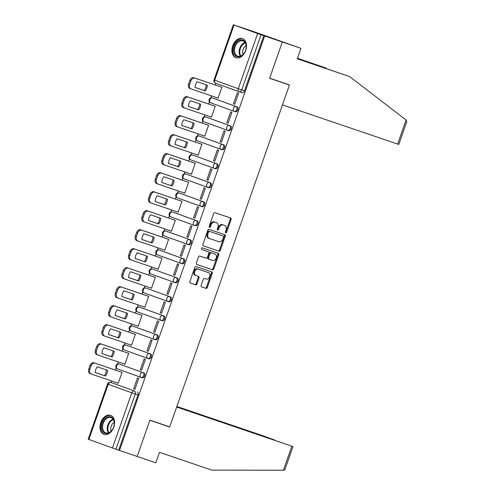 <?xml version="1.0" encoding="UTF-8"?>
<svg xmlns="http://www.w3.org/2000/svg" width="495" height="495" viewBox="0 0 495 495"><rect width="100%" height="100%" fill="white"/><g stroke="black" fill="none" stroke-linecap="round" stroke-linejoin="round"><path stroke-width="0.74" d="M225.757 232.854A0.885 0.644 109.9 0 0 226.661 232.223L231.109 219.52A1.268 0.922 109.9 0 0 230.67 218.029L214.966 212.689A1.268 0.922 109.9 0 0 213.673 213.586L209.224 226.295A0.885 0.644 109.9 0 0 210.443 226.71L211.019 225.064A4.053 2.945 109.9 0 1 215.152 222.187L216.457 222.632A4.053 2.945 109.9 0 1 216.494 222.645A4.053 2.945 109.9 0 1 217.905 227.409L217.33 229.049A0.885 0.644 109.9 0 0 218.555 229.47L219.13 227.824A4.053 2.945 109.9 0 1 223.257 224.947L224.563 225.386A4.053 2.945 109.9 0 1 224.606 225.404A4.053 2.945 109.9 0 1 226.017 230.163L225.435 231.809A0.885 0.644 109.9 0 0 225.757 232.854M225.411 232.471A0.885 0.644 109.9 0 0 225.825 231.92L230.274 219.217A1.268 0.922 109.9 0 0 229.958 217.788M209.199 226.958A0.885 0.644 109.9 0 0 209.608 226.407L210.189 224.761L211.019 225.064M217.305 229.711A0.885 0.644 109.9 0 0 217.72 229.166L218.295 227.521L219.13 227.824M141.205 377.475L142.139 377.79A2.58 1.776 -71.2 0 0 142.158 377.796A2.58 1.776 -71.2 0 0 144.664 375.94A2.58 1.776 -71.2 0 0 143.847 372.914L120.242 364.382A2.58 1.776 -71.2 0 0 120.217 364.37A2.58 1.776 -71.2 0 0 120.192 364.363M125.489 344.966A2.58 1.776 108.8 0 1 125.897 345.034A2.58 1.776 108.8 0 1 125.916 345.04L149.521 353.579A2.58 1.776 108.8 0 1 150.344 356.604A2.58 1.776 108.8 0 1 147.838 358.46L148.791 358.782A2.58 1.776 -71.2 0 0 148.816 358.788A2.58 1.776 -71.2 0 0 151.322 356.932A2.58 1.776 -71.2 0 0 150.499 353.913L126.893 345.374A2.58 1.776 -71.2 0 0 126.875 345.368A2.58 1.776 -71.2 0 0 126.85 345.355M132.146 325.964A2.58 1.776 108.8 0 1 132.549 326.026A2.58 1.776 108.8 0 1 132.573 326.038L156.179 334.571A2.58 1.776 108.8 0 1 157.002 337.596A2.58 1.776 108.8 0 1 154.496 339.452L155.449 339.78A2.58 1.776 -71.2 0 0 155.473 339.787A2.58 1.776 -71.2 0 0 157.979 337.93A2.58 1.776 -71.2 0 0 157.156 334.905L133.551 326.366A2.58 1.776 -71.2 0 0 133.526 326.36A2.58 1.776 -71.2 0 0 133.508 326.354M161.172 320.457L162.106 320.772A2.58 1.776 -71.2 0 0 162.125 320.779A2.58 1.776 -71.2 0 0 164.631 318.922A2.58 1.776 -71.2 0 0 163.814 315.897L140.209 307.364A2.58 1.776 -71.2 0 0 140.184 307.352A2.58 1.776 -71.2 0 0 140.159 307.346M146.86 288.356A2.58 1.776 -71.2 0 0 146.842 288.35A2.58 1.776 -71.2 0 0 146.817 288.344L145.864 288.016A2.58 1.776 108.8 0 1 145.883 288.022L169.488 296.561A2.58 1.776 108.8 0 1 170.311 299.586A2.58 1.776 108.8 0 1 167.805 301.443A2.58 1.776 108.8 0 1 167.786 301.436A2.58 1.875 -70.1 0 1 167.762 301.424A2.58 1.875 -70.1 0 1 166.858 298.392A2.58 1.875 -70.1 0 1 169.488 296.561L145.883 288.022A2.58 1.875 109.9 0 0 143.253 289.86A2.58 1.875 -70.1 0 0 144.156 292.892A2.58 1.875 -70.1 0 1 144.156 292.892L167.737 301.418M153.518 269.348A2.58 1.776 -71.2 0 0 153.493 269.342A2.58 1.776 -71.2 0 0 153.475 269.336L152.516 269.008A2.58 1.776 108.8 0 1 152.54 269.02L176.146 277.553A2.58 1.776 108.8 0 1 176.969 280.578A2.58 1.776 108.8 0 1 174.463 282.435A2.58 1.776 108.8 0 1 174.438 282.428A2.58 1.875 -70.1 0 1 174.413 282.416A2.58 1.875 -70.1 0 1 173.516 279.384A2.58 1.875 -70.1 0 1 176.146 277.553L152.54 269.02A2.58 1.875 109.9 0 0 149.911 270.852A2.58 1.875 -70.1 0 0 150.808 273.884A2.58 1.875 -70.1 0 1 150.808 273.884L174.388 282.41M181.139 263.439L182.073 263.755A2.58 1.776 -71.2 0 0 182.092 263.761A2.58 1.776 -71.2 0 0 184.598 261.904A2.58 1.776 -71.2 0 0 183.781 258.879L160.176 250.346A2.58 1.776 -71.2 0 0 160.151 250.334A2.58 1.776 -71.2 0 0 160.126 250.328M187.797 244.431L188.725 244.747A2.58 1.776 -71.2 0 0 188.75 244.759A2.58 1.776 -71.2 0 0 191.256 242.897A2.58 1.776 -71.2 0 0 190.433 239.877L166.827 231.338A2.58 1.776 -71.2 0 0 166.809 231.332A2.58 1.776 -71.2 0 0 166.784 231.326M172.081 211.928A2.58 1.776 108.8 0 1 172.483 211.996A2.58 1.776 108.8 0 1 172.508 212.002L196.113 220.535A2.58 1.776 108.8 0 1 196.936 223.561A2.58 1.776 108.8 0 1 194.43 225.417L195.383 225.745A2.58 1.776 -71.2 0 0 195.407 225.751A2.58 1.776 -71.2 0 0 197.913 223.895A2.58 1.776 -71.2 0 0 197.09 220.869L173.485 212.33A2.58 1.776 -71.2 0 0 173.46 212.324A2.58 1.776 -71.2 0 0 173.442 212.318M178.732 192.92A2.58 1.776 108.8 0 1 179.141 192.988A2.58 1.776 108.8 0 1 179.165 192.994L202.771 201.533A2.58 1.776 108.8 0 1 203.587 204.553A2.58 1.776 108.8 0 1 201.088 206.415L202.04 206.737A2.58 1.776 -71.2 0 0 202.059 206.743A2.58 1.776 -71.2 0 0 204.565 204.887A2.58 1.776 -71.2 0 0 203.748 201.861L180.143 193.328A2.58 1.776 -71.2 0 0 180.118 193.322A2.58 1.776 -71.2 0 0 180.093 193.31M207.764 187.413L208.692 187.729A2.58 1.776 -71.2 0 0 208.717 187.741A2.58 1.776 -71.2 0 0 211.223 185.879A2.58 1.776 -71.2 0 0 210.4 182.859L186.794 174.32A2.58 1.776 -71.2 0 0 186.776 174.314A2.58 1.776 -71.2 0 0 186.751 174.308M193.452 155.319A2.58 1.776 -71.2 0 0 193.427 155.306A2.58 1.776 -71.2 0 0 193.409 155.3L192.456 154.978A2.58 1.776 108.8 0 1 192.475 154.984L216.08 163.517A2.58 1.776 108.8 0 1 216.903 166.543A2.58 1.776 108.8 0 1 214.397 168.399A2.58 1.776 108.8 0 1 214.372 168.393A2.58 1.875 -70.1 0 1 214.347 168.387A2.58 1.875 -70.1 0 1 213.45 165.355A2.58 1.875 -70.1 0 1 216.08 163.517L192.475 154.984A2.58 1.875 109.9 0 0 189.845 156.816A2.58 1.875 -70.1 0 0 190.742 159.848A2.58 1.875 -70.1 0 0 190.767 159.854L214.323 168.374M221.073 149.403L222.008 149.719A2.58 1.776 -71.2 0 0 222.026 149.725A2.58 1.776 -71.2 0 0 224.532 147.869A2.58 1.776 -71.2 0 0 223.715 144.849L200.11 136.311A2.58 1.776 -71.2 0 0 200.085 136.304A2.58 1.776 -71.2 0 0 200.06 136.292M227.731 130.395L228.665 130.711A2.58 1.776 -71.2 0 0 228.684 130.723A2.58 1.776 -71.2 0 0 231.19 128.867A2.58 1.776 -71.2 0 0 230.367 125.841L206.762 117.303A2.58 1.776 -71.2 0 0 206.743 117.296A2.58 1.776 -71.2 0 0 206.718 117.29M234.383 111.394L235.317 111.709A2.58 1.776 -71.2 0 0 235.342 111.715A2.58 1.776 -71.2 0 0 237.847 109.859A2.58 1.776 -71.2 0 0 237.025 106.833L213.419 98.301A2.58 1.776 -71.2 0 0 213.394 98.288A2.58 1.776 -71.2 0 0 213.376 98.282M245.718 50.502A10.067 6.918 -71.2 0 0 242.451 38.616A10.067 6.918 -71.2 0 0 232.706 45.8A10.067 6.918 -71.2 0 0 235.967 57.686A10.067 6.918 -71.2 0 0 245.718 50.502M113.794 427.21A10.067 6.918 -71.2 0 0 110.533 415.324A10.067 6.918 -71.2 0 0 100.782 422.501A10.067 6.918 -71.2 0 0 104.049 434.387A10.067 6.918 -71.2 0 0 113.794 427.21M201.156 285.411A1.268 0.922 109.9 0 0 201.595 286.902A1.268 0.922 109.9 0 0 201.607 286.902L206.013 288.399A1.268 0.922 109.9 0 0 207.3 287.502L212.244 273.389A1.268 0.922 109.9 0 0 211.804 271.904L196.1 266.564A1.268 0.922 109.9 0 0 194.807 267.461L189.863 281.575A1.268 0.922 109.9 0 0 190.309 283.06A1.268 0.922 109.9 0 0 190.321 283.066L195.636 284.873A1.268 0.922 109.9 0 0 196.93 283.975L199.04 277.936A1.268 0.922 109.9 0 0 198.6 276.445L195.952 275.548A3.391 2.463 109.9 0 1 195.921 275.536A3.391 2.463 109.9 0 1 194.745 271.532A3.391 2.463 109.9 0 1 198.192 269.15L208.525 272.658A3.391 2.463 109.9 0 1 208.556 272.671A3.391 2.463 109.9 0 1 209.725 276.674A3.391 2.463 109.9 0 1 206.279 279.056L204.559 278.475A1.268 0.922 109.9 0 0 203.272 279.372L201.156 285.411M297.346 58.713L349.705 76.626L297.309 58.812L300.979 48.331L253.718 31.643L282.329 41.988L269.614 78.297L289.42 85.029L169.705 426.888L149.898 420.156L137.183 456.464L119.512 450.45L264.658 35.98L261.069 34.743L241.739 89.935A2.58 1.776 108.8 0 1 239.24 91.773A2.58 1.776 108.8 0 1 239.221 91.767A2.58 1.875 109.9 0 0 239.221 91.767A2.58 2.58 0 0 0 239.24 91.773L241.993 92.707A2.58 1.776 108.8 0 1 241.975 92.701L239.264 91.779M234.017 24.997L214.694 80.19L238.299 88.723L257.623 33.536L233.362 24.75L253.718 31.643L282.329 41.988L264.658 35.98M219.031 251.213A1.268 0.922 109.9 0 0 220.325 250.309L225.268 236.202A1.268 0.922 109.9 0 0 224.823 234.71A1.268 0.922 109.9 0 0 224.81 234.704L209.125 229.371A1.268 0.922 109.9 0 0 207.832 230.274L202.888 244.381A1.268 0.922 109.9 0 0 203.334 245.873A1.268 0.922 109.9 0 0 203.346 245.873L218.202 250.909A1.268 0.922 109.9 0 0 219.489 250.012L224.433 235.898A1.268 0.922 109.9 0 0 224.117 234.469M196.694 264.404L211.687 269.503A1.268 0.922 109.9 0 0 212.98 268.606L217.918 254.492L218.753 254.795L213.815 268.909A1.268 0.922 109.9 0 1 212.522 269.806L196.831 264.472A1.268 0.922 109.9 0 1 196.818 264.466A1.268 0.922 109.9 0 1 196.379 262.975L198.495 256.936A1.268 0.922 109.9 0 1 199.782 256.039L206.149 258.204A1.268 0.922 109.9 0 0 207.436 257.301L208.84 253.298A1.268 0.922 109.9 0 0 208.401 251.813A1.268 0.922 109.9 0 0 208.389 251.806L201.762 249.554A0.885 0.644 109.9 0 1 201.756 249.548L201.762 249.554M218.753 254.795A1.268 0.922 109.9 0 0 218.314 253.31A1.268 0.922 109.9 0 0 218.301 253.304L202.35 247.877A0.885 0.644 109.9 0 0 201.756 249.548M113.541 383.371A2.58 1.776 108.8 0 1 113.559 383.378L134.436 390.988A2.58 1.776 108.8 0 1 135.253 394.026L115.923 449.213L112.476 448.006L88.215 439.22L107.539 384.033L108.201 384.281L88.871 439.473M215.845 83.315L215.251 85.01M211.452 95.875L210.715 97.973M209.391 101.753L208.599 104.018M204.794 114.877L204.058 116.981M202.733 120.761L201.941 123.02M198.136 133.885L197.4 135.983M196.076 139.769L195.284 142.028M191.485 152.893L190.748 154.991M189.424 158.771L188.632 161.036M184.827 171.895L184.09 173.999M182.766 177.779L181.974 180.038M178.169 190.903L177.433 193.001M176.109 196.781L175.317 199.046M171.518 209.911L170.781 212.008M169.457 215.789L168.665 218.054M164.86 228.913L164.123 231.017M162.799 234.797L162.007 237.056M158.202 247.921L157.466 250.018M156.142 253.799L155.35 256.063M151.544 266.929L150.814 269.026M149.49 272.807L148.698 275.065M144.893 285.931L144.156 288.034M142.832 291.815L142.04 294.073M138.235 304.939L137.499 307.036M136.175 310.817L135.383 313.081M131.577 323.947L130.847 326.044M129.523 329.825L128.731 332.083M124.926 342.948L124.189 345.046M122.865 348.833L122.073 351.091M118.268 361.956L117.532 364.054M116.207 367.835L115.415 370.099M111.61 380.958L111.066 382.53M119.512 450.45L115.923 449.213M257.623 33.536L261.069 34.743M216.822 97.701L218.072 98.171M216.81 97.738L218.06 98.196L221.902 87.225L220.628 86.835M233.492 103.771L234.741 104.228L238.584 93.258L237.334 92.806L233.492 103.771L234.754 104.204M226.834 122.779L228.09 123.23L231.926 112.266L230.676 111.814L226.834 122.779L228.096 123.206M210.165 116.709L211.402 117.197L215.245 106.233L213.97 105.843M210.152 116.746L211.415 117.173M220.182 141.787L221.432 142.238L225.274 131.274L224.018 130.822L220.182 141.787L221.438 142.214M203.513 135.71L204.751 136.205L208.587 125.241L207.318 124.851M203.501 135.754L204.757 136.181M213.524 160.788L214.774 161.24L218.617 150.276L217.367 149.824L213.524 160.788L214.787 161.222M196.855 154.718L198.093 155.207L201.935 144.243L200.661 143.853M196.843 154.756L198.105 155.189M206.867 179.796L208.123 180.248L211.959 169.284L210.709 168.832L206.867 179.796L208.129 180.223M190.198 173.726L191.435 174.215L195.278 163.251L194.003 162.861M190.185 173.764L191.447 174.19M200.215 198.804L201.465 199.256L205.307 188.292L204.051 187.834L200.215 198.804L201.471 199.231M183.546 192.728L184.784 193.223L188.62 182.259L187.351 181.869M183.534 192.772L184.79 193.199M193.557 217.806L194.807 218.258L198.65 207.294L197.4 206.842L193.557 217.806L194.82 218.233M176.888 211.736L178.126 212.225L181.968 201.261L180.694 200.871M176.876 211.773L178.132 212.2M186.9 236.814L188.156 237.266L191.992 226.302L190.742 225.85L186.9 236.814L188.162 237.241M170.231 230.744L171.468 231.233L175.31 220.269L174.036 219.879M170.218 230.781L171.48 231.208M180.248 255.822L181.498 256.274L185.334 245.31L184.084 244.852L180.248 255.822L181.504 256.249M163.579 249.746L164.816 250.241L168.653 239.277L167.384 238.887M163.567 249.789L164.823 250.216M173.59 274.824L174.84 275.276L178.683 264.311L177.433 263.86L173.59 274.824L174.853 275.251M156.921 268.754L158.159 269.243L162.001 258.279L160.726 257.889M156.909 268.791L158.165 269.218M166.933 293.832L168.189 294.284L172.025 283.319L170.775 282.868L166.933 293.832L168.195 294.259M150.263 287.762L151.501 288.251L155.343 277.287L154.069 276.897M150.251 287.799L151.513 288.226M160.281 312.834L161.531 313.292L165.367 302.321L164.117 301.87L160.281 312.834L161.537 313.267M143.612 306.764L144.849 307.259L148.686 296.288L147.417 295.899M143.6 306.801L144.856 307.234M153.623 331.842L154.873 332.293L158.716 321.329L157.466 320.878L153.623 331.842L154.886 332.269M136.954 325.772L138.192 326.261L142.034 315.296L140.759 314.907M136.942 325.809L138.198 326.236M146.966 350.85L148.222 351.302L152.058 340.337L150.808 339.886L146.966 350.85L148.228 351.277M130.296 344.78L131.534 345.269L135.376 334.304L134.102 333.915M130.284 344.817L131.546 345.244M145.4 359.339L144.15 358.887L140.314 369.852L141.57 370.285L145.4 359.339M123.645 363.782L124.889 364.252L128.719 353.306L127.45 352.916M123.632 363.819L124.882 364.271M140.314 369.852L141.564 370.303M133.656 388.86L134.906 389.311L138.749 378.347L137.499 377.895L133.656 388.86L134.918 389.287M116.987 382.79L118.225 383.279L122.067 372.314L120.792 371.924M289.42 85.029L283.103 82.745M116.975 382.827L118.231 383.254M167.83 301.449L168.758 301.764A2.58 1.776 -71.2 0 0 168.783 301.771A2.58 1.776 -71.2 0 0 171.289 299.914A2.58 1.776 -71.2 0 0 170.466 296.895M174.481 282.441L175.416 282.763A2.58 1.776 -71.2 0 0 175.44 282.769A2.58 1.776 -71.2 0 0 177.946 280.913A2.58 1.776 -71.2 0 0 177.123 277.887M214.415 168.405L215.35 168.727A2.58 1.776 -71.2 0 0 215.375 168.733A2.58 1.776 -71.2 0 0 217.88 166.877A2.58 1.776 -71.2 0 0 217.058 163.851M110.404 382.375A2.58 1.776 108.8 0 1 110.806 382.443L113.559 383.378A2.58 1.776 108.8 0 1 113.584 383.384L134.436 390.988A2.58 1.875 -70.1 0 0 131.806 392.82L108.201 384.281A2.58 1.875 -70.1 0 1 110.831 382.449A2.58 1.776 108.8 0 1 110.831 382.449A2.58 2.58 0 0 0 107.539 384.033M118.676 450.153L138.006 394.961A2.58 1.776 -71.2 0 0 137.189 391.922M263.823 35.677L244.493 90.87A2.58 1.776 108.8 0 1 241.993 92.707M223.808 225.114A4.053 2.945 109.9 0 0 223.771 225.101A4.053 2.945 109.9 0 0 223.734 225.089L224.563 225.386M218.295 227.521A4.053 2.945 109.9 0 1 222.422 224.643L223.734 225.089M215.702 222.36A4.053 2.945 109.9 0 0 215.665 222.342A4.053 2.945 109.9 0 0 215.622 222.329L216.457 222.632M210.189 224.761A4.053 2.945 109.9 0 1 214.316 221.884L215.622 222.329M203.204 245.811L218.202 250.909M223.585 237.099A0.885 0.644 109.9 0 0 223.27 236.053L209.496 231.369A0.885 0.644 109.9 0 0 208.593 232L207.987 233.733A4.053 2.945 109.9 0 0 209.397 238.497A4.053 2.945 109.9 0 0 209.435 238.51L218.846 241.715A4.053 2.945 109.9 0 0 222.979 238.831L223.585 237.099M222.453 235.762A0.885 0.644 109.9 0 0 222.434 235.756L208.661 231.072A0.885 0.644 109.9 0 0 207.758 231.697L208.593 232M209.354 238.485L208.599 238.206A4.053 2.945 109.9 0 1 208.562 238.194A4.053 2.945 109.9 0 1 207.151 233.436L207.758 231.697M207.578 251.51A1.268 0.922 109.9 0 0 207.566 251.51A1.268 0.922 109.9 0 0 207.554 251.503L201.651 249.499M212.751 260.45A3.391 2.463 109.9 0 0 216.197 258.062A3.391 2.463 109.9 0 0 215.022 254.065A3.391 2.463 109.9 0 0 214.991 254.053L211.353 252.815A1.268 0.922 109.9 0 0 210.059 253.712L208.661 257.722A1.268 0.922 109.9 0 0 209.1 259.207A1.268 0.922 109.9 0 0 209.113 259.213L212.751 260.45M214.224 253.774A3.391 2.463 109.9 0 0 214.187 253.762A3.391 2.463 109.9 0 0 214.156 253.749L214.991 254.053M209.088 259.201L208.277 258.91A1.268 0.922 109.9 0 0 208.277 258.91A1.268 0.922 109.9 0 1 207.826 257.419L209.224 253.409A1.268 0.922 109.9 0 1 210.517 252.512L214.156 253.749M217.918 254.492A1.268 0.922 109.9 0 0 217.602 253.069M207.751 272.38A3.391 2.463 109.9 0 0 207.721 272.374A3.391 2.463 109.9 0 0 207.69 272.361L208.525 272.658M195.89 275.523L195.117 275.245A3.391 2.463 109.9 0 1 195.086 275.232A3.391 2.463 109.9 0 1 193.916 271.229A3.391 2.463 109.9 0 1 197.356 268.847L207.69 272.361M190.185 283.004L194.801 284.569A1.268 0.922 109.9 0 0 196.094 283.672L198.21 277.633A1.268 0.922 109.9 0 0 197.889 276.204M201.471 286.84L205.178 288.102A1.268 0.922 109.9 0 0 206.465 287.199L211.408 273.091A1.268 0.922 109.9 0 0 211.093 271.662M207.349 85.208L197.06 81.712A8.069 5.86 109.9 0 0 195.055 87.436L205.345 90.938A8.069 5.86 109.9 0 0 207.349 85.208M191.014 88.927L190.006 88.562A3.873 2.815 -70.1 0 1 189.969 88.543A3.873 2.815 -70.1 0 1 188.62 83.995L189.857 80.462A3.873 2.815 -70.1 0 1 193.805 77.715L221.89 87.269L194.888 78.111A3.873 2.815 109.9 0 0 190.94 80.858L189.703 84.391A3.873 2.815 109.9 0 0 191.051 88.939A3.873 2.815 109.9 0 0 191.089 88.951L218.085 98.128M206.267 84.843A8.069 5.86 109.9 0 1 204.262 90.542L195.061 87.417M204.262 90.542L205.345 90.938M200.692 104.216L190.408 100.714A8.069 5.86 109.9 0 0 188.403 106.444L198.687 109.94A8.069 5.86 109.9 0 0 200.692 104.216M215.226 106.295L188.23 97.113A3.873 2.815 109.9 0 0 184.288 99.86L183.051 103.393A3.873 2.815 109.9 0 0 184.4 107.947A3.873 2.815 109.9 0 0 184.437 107.959L211.427 117.136M199.609 103.845A8.069 5.86 109.9 0 1 197.604 109.55L188.403 106.419M184.363 107.929L183.348 107.564A3.873 2.815 -70.1 0 1 183.311 107.551A3.873 2.815 -70.1 0 1 181.968 103.003L183.2 99.47A3.873 2.815 -70.1 0 1 187.147 96.723L188.23 97.113M215.232 106.27L187.147 96.723M197.604 109.55L198.687 109.94M194.04 123.218L183.75 119.722A8.069 5.86 109.9 0 0 181.745 125.452L192.035 128.948A8.069 5.86 109.9 0 0 194.04 123.218M208.568 125.297L181.578 116.121A3.873 2.815 109.9 0 0 177.631 118.868L176.393 122.401A3.873 2.815 109.9 0 0 177.742 126.949A3.873 2.815 109.9 0 0 177.779 126.961L204.769 136.144M192.951 122.853A8.069 5.86 109.9 0 1 190.946 128.552L181.745 125.427M177.705 126.937L176.696 126.572A3.873 2.815 -70.1 0 1 176.659 126.559A3.873 2.815 -70.1 0 1 175.31 122.011L176.548 118.478A3.873 2.815 -70.1 0 1 180.489 115.725L181.578 116.121M208.574 125.278L180.489 115.725M190.946 128.552L192.035 128.948M406.073 120.007L406.785 121.634L398.803 144.435L397.652 144.057L406.073 120.007L349.705 76.626M300.979 48.331L282.329 41.988L269.657 78.173L289.464 84.911L282.466 104.891L397.652 144.057M297.501 58.255L326.019 68.062L297.47 58.354M326.96 68.786L326.019 68.062M292.997 446.577L285.015 469.371L284.062 470.225L211.897 470.145L159.501 452.325L155.832 462.806L137.183 456.464L149.855 420.28L169.661 427.012L176.659 407.032L292.997 446.577L176.734 406.816M274.533 440.074L263.235 435.854L176.851 406.482M274.577 439.956L176.771 406.698M169.661 427.012L163.344 424.729M242.797 40.169A8.712 5.989 108.8 0 1 246.194 47.526A8.712 5.989 108.8 0 1 244.363 52.903A8.712 5.989 108.8 0 1 237.037 56.616A8.712 5.989 108.8 0 1 234.29 46.357A8.712 5.989 108.8 0 1 242.797 40.169M246.182 47.638A8.069 5.544 -71.2 0 0 243.033 40.93A8.069 5.544 -71.2 0 0 242.958 40.906A8.069 5.544 -71.2 0 0 235.131 46.709A8.069 5.544 -71.2 0 0 237.699 56.158A8.069 5.544 -71.2 0 0 237.767 56.182A8.069 5.544 -71.2 0 0 244.425 52.81M243.138 38.919L243.169 38.932A10.005 6.874 -71.2 0 0 243.138 38.919A10.005 6.874 -71.2 0 0 233.436 46.115A10.005 6.874 -71.2 0 0 236.61 57.835A10.005 6.874 -71.2 0 0 236.697 57.865A10.005 6.874 -71.2 0 0 236.728 57.878L236.697 57.865M246.151 45.602A5.742 3.948 -71.2 0 0 243.156 54.407M110.88 416.87A8.712 5.989 108.8 0 1 114.271 424.234A8.712 5.989 108.8 0 1 112.445 429.604A8.712 5.989 108.8 0 1 105.119 433.323A8.712 5.989 108.8 0 1 102.372 423.064A8.712 5.989 108.8 0 1 110.88 416.87M114.258 424.345A8.069 5.544 -71.2 0 0 111.109 417.632A8.069 5.544 -71.2 0 0 111.041 417.607A8.069 5.544 -71.2 0 0 103.214 423.411A8.069 5.544 -71.2 0 0 105.775 432.865A8.069 5.544 -71.2 0 0 105.843 432.89A8.069 5.544 -71.2 0 0 112.501 429.512M111.22 415.627L111.251 415.633A10.005 6.874 -71.2 0 0 111.22 415.627A10.005 6.874 -71.2 0 0 101.512 422.823A10.005 6.874 -71.2 0 0 104.692 434.542A10.005 6.874 -71.2 0 0 104.779 434.567A10.005 6.874 -71.2 0 0 104.81 434.579L104.779 434.567M114.227 422.303A5.742 3.948 -71.2 0 0 111.233 431.108M187.382 142.226L177.092 138.73A8.069 5.86 109.9 0 0 175.088 144.453L185.378 147.956A8.069 5.86 109.9 0 0 187.382 142.226M201.911 144.305L174.921 135.123A3.873 2.815 109.9 0 0 170.973 137.876L169.736 141.409A3.873 2.815 109.9 0 0 171.084 145.957A3.873 2.815 109.9 0 0 171.121 145.969L198.118 155.145M186.293 141.855A8.069 5.86 109.9 0 1 184.295 147.559L175.094 144.429M171.047 145.945L170.039 145.579A3.873 2.815 -70.1 0 1 170.002 145.561A3.873 2.815 -70.1 0 1 168.653 141.013L169.89 137.48A3.873 2.815 -70.1 0 1 173.838 134.733L174.921 135.123M201.923 144.286L173.838 134.733M184.295 147.559L185.378 147.956M180.725 161.234L170.441 157.732A8.069 5.86 109.9 0 0 168.436 163.461L178.72 166.957A8.069 5.86 109.9 0 0 180.725 161.234M195.259 163.313L168.263 154.131A3.873 2.815 109.9 0 0 164.321 156.878L163.084 160.411A3.873 2.815 109.9 0 0 164.427 164.959A3.873 2.815 109.9 0 0 164.464 164.977L191.46 174.153M179.642 160.863A8.069 5.86 109.9 0 1 177.637 166.567L168.436 163.437M164.396 164.946L163.381 164.581A3.873 2.815 -70.1 0 1 163.344 164.569A3.873 2.815 -70.1 0 1 162.001 160.021L163.232 156.488A3.873 2.815 -70.1 0 1 167.18 153.741L168.263 154.131M195.265 163.288L167.18 153.741M177.637 166.567L178.72 166.957M174.073 180.236L163.783 176.74A8.069 5.86 109.9 0 0 161.778 182.463L172.068 185.965A8.069 5.86 109.9 0 0 174.073 180.236M188.601 182.315L161.605 173.139A3.873 2.815 109.9 0 0 157.664 175.886L156.426 179.419A3.873 2.815 109.9 0 0 157.775 183.967A3.873 2.815 109.9 0 0 157.812 183.979L184.802 193.161M172.984 179.871A8.069 5.86 109.9 0 1 170.979 185.569L161.778 182.445M157.738 183.954L156.729 183.589A3.873 2.815 -70.1 0 1 156.692 183.577A3.873 2.815 -70.1 0 1 155.343 179.029L156.581 175.496A3.873 2.815 -70.1 0 1 160.522 172.743L161.605 173.139M188.607 182.296L160.522 172.743M170.979 185.569L172.068 185.965M167.415 199.244L157.125 195.748A8.069 5.86 109.9 0 0 155.121 201.471L165.41 204.967A8.069 5.86 109.9 0 0 167.415 199.244M151.08 202.956L150.072 202.591A3.873 2.815 -70.1 0 1 150.035 202.579A3.873 2.815 -70.1 0 1 148.686 198.031L149.923 194.498A3.873 2.815 -70.1 0 1 153.871 191.751L181.956 201.298L154.954 192.14A3.873 2.815 109.9 0 0 151.006 194.894L149.768 198.427A3.873 2.815 109.9 0 0 151.117 202.975A3.873 2.815 109.9 0 0 151.154 202.987L178.151 212.163M166.326 198.872A8.069 5.86 109.9 0 1 164.328 204.577L155.127 201.446M164.328 204.577L165.41 204.967M160.757 218.252L150.474 214.75A8.069 5.86 109.9 0 0 148.469 220.479L158.753 223.975A8.069 5.86 109.9 0 0 160.757 218.252M175.292 220.325L148.296 211.148A3.873 2.815 109.9 0 0 144.354 213.896L143.117 217.429A3.873 2.815 109.9 0 0 144.46 221.977A3.873 2.815 109.9 0 0 144.497 221.989L171.493 231.171M159.675 217.88A8.069 5.86 109.9 0 1 157.67 223.585L148.469 220.454M144.429 221.964L143.414 221.599A3.873 2.815 -70.1 0 1 143.377 221.587A3.873 2.815 -70.1 0 1 142.028 217.039L143.265 213.506A3.873 2.815 -70.1 0 1 147.213 210.759L148.296 211.148M175.298 220.306L147.213 210.759M157.67 223.585L158.753 223.975M154.106 237.254L143.816 233.758A8.069 5.86 109.9 0 0 141.811 239.481L152.095 242.983A8.069 5.86 109.9 0 0 154.106 237.254M168.634 239.333L141.638 230.156A3.873 2.815 109.9 0 0 137.697 232.904L136.459 236.437A3.873 2.815 109.9 0 0 137.808 240.985A3.873 2.815 109.9 0 0 137.845 240.997L164.835 250.179M153.017 236.888A8.069 5.86 109.9 0 1 151.012 242.587L141.811 239.462M137.771 240.972L136.762 240.607A3.873 2.815 -70.1 0 1 136.725 240.595A3.873 2.815 -70.1 0 1 135.376 236.047L136.614 232.514A3.873 2.815 -70.1 0 1 140.555 229.76L141.638 230.156M168.64 239.314L140.555 229.76M151.012 242.587L152.095 242.983M147.448 256.262L137.158 252.766A8.069 5.86 109.9 0 0 135.154 258.489L145.443 261.985A8.069 5.86 109.9 0 0 147.448 256.262M131.113 259.974L130.105 259.609A3.873 2.815 -70.1 0 1 130.067 259.597A3.873 2.815 -70.1 0 1 128.719 255.049L129.956 251.516A3.873 2.815 -70.1 0 1 133.904 248.768L161.989 258.316L134.987 249.158A3.873 2.815 109.9 0 0 131.039 251.912L129.801 255.445A3.873 2.815 109.9 0 0 131.15 259.993A3.873 2.815 109.9 0 0 131.187 260.005L158.183 269.181M146.359 255.89A8.069 5.86 109.9 0 1 144.361 261.595L135.16 258.464M144.361 261.595L145.443 261.985M140.79 275.269L130.507 271.767A8.069 5.86 109.9 0 0 128.502 277.497L138.786 280.993A8.069 5.86 109.9 0 0 140.79 275.269M155.325 277.342L128.329 268.166A3.873 2.815 109.9 0 0 124.387 270.913L123.15 274.447A3.873 2.815 109.9 0 0 124.492 278.994A3.873 2.815 109.9 0 0 124.53 279.007L151.526 288.189M139.708 274.898A8.069 5.86 109.9 0 1 137.703 280.603L128.502 277.472M124.462 278.982L123.447 278.617A3.873 2.815 -70.1 0 1 123.41 278.605A3.873 2.815 -70.1 0 1 122.061 274.057L123.298 270.524A3.873 2.815 -70.1 0 1 127.246 267.776L128.329 268.166M155.331 277.324L127.246 267.776M137.703 280.603L138.786 280.993M134.139 294.271L123.849 290.775A8.069 5.86 109.9 0 0 121.844 296.499L132.128 300.001A8.069 5.86 109.9 0 0 134.139 294.271M148.667 296.35L121.671 287.174A3.873 2.815 109.9 0 0 117.73 289.922L116.492 293.455A3.873 2.815 109.9 0 0 117.841 298.002A3.873 2.815 109.9 0 0 117.878 298.015L144.868 307.191M133.05 293.906A8.069 5.86 109.9 0 1 131.045 299.605L121.844 296.48M117.804 297.99L116.795 297.625A3.873 2.815 -70.1 0 1 116.758 297.613A3.873 2.815 -70.1 0 1 115.409 293.065L116.647 289.526A3.873 2.815 -70.1 0 1 120.588 286.778L121.671 287.174M148.673 296.332L120.588 286.778M131.045 299.605L132.128 300.001M127.481 313.279L117.191 309.783A8.069 5.86 109.9 0 0 115.186 315.507L125.476 319.003A8.069 5.86 109.9 0 0 127.481 313.279M142.009 315.358L115.019 306.176A3.873 2.815 109.9 0 0 111.072 308.93L109.834 312.463A3.873 2.815 109.9 0 0 111.183 317.01A3.873 2.815 109.9 0 0 111.22 317.023L138.216 326.199M126.392 312.908A8.069 5.86 109.9 0 1 124.394 318.613L115.193 315.482M111.146 316.992L110.138 316.627A3.873 2.815 -70.1 0 1 110.1 316.614A3.873 2.815 -70.1 0 1 108.751 312.067L109.989 308.534A3.873 2.815 -70.1 0 1 113.937 305.786L115.019 306.176M142.022 315.334L113.937 305.786M124.394 318.613L125.476 319.003M120.823 332.281L110.54 328.785A8.069 5.86 109.9 0 0 108.535 334.515L118.819 338.011A8.069 5.86 109.9 0 0 120.823 332.281M135.358 334.36L108.362 325.184A3.873 2.815 109.9 0 0 104.42 327.931L103.183 331.464A3.873 2.815 109.9 0 0 104.525 336.012A3.873 2.815 109.9 0 0 104.563 336.025L131.559 345.207M119.741 331.916A8.069 5.86 109.9 0 1 117.736 337.621L108.535 334.49M104.488 336L103.48 335.635A3.873 2.815 -70.1 0 1 103.443 335.622A3.873 2.815 -70.1 0 1 102.094 331.075L103.331 327.542A3.873 2.815 -70.1 0 1 107.279 324.788L108.362 325.184M135.364 334.342L107.279 324.788M117.736 337.621L118.819 338.011M114.172 351.289L103.882 347.793A8.069 5.86 109.9 0 0 101.877 353.517L112.161 357.019A8.069 5.86 109.9 0 0 114.172 351.289M128.7 353.368L101.704 344.192A3.873 2.815 109.9 0 0 97.763 346.939L96.525 350.472A3.873 2.815 109.9 0 0 97.874 355.02A3.873 2.815 109.9 0 0 97.911 355.033L124.901 364.209M113.083 350.918A8.069 5.86 109.9 0 1 111.078 356.623L101.877 353.498M97.837 355.008L96.828 354.643A3.873 2.815 -70.1 0 1 96.791 354.624A3.873 2.815 -70.1 0 1 95.442 350.076L96.68 346.543A3.873 2.815 -70.1 0 1 100.621 343.796L101.704 344.192M128.706 353.35L100.621 343.796M111.078 356.623L112.161 357.019M107.514 370.297L97.224 366.795A8.069 5.86 109.9 0 0 95.219 372.525L105.509 376.021A8.069 5.86 109.9 0 0 107.514 370.297M91.179 374.01L90.17 373.645A3.873 2.815 -70.1 0 1 90.133 373.632A3.873 2.815 -70.1 0 1 88.784 369.084L90.022 365.551A3.873 2.815 -70.1 0 1 93.97 362.804L122.048 372.351L95.052 363.194A3.873 2.815 109.9 0 0 91.105 365.941L89.867 369.474A3.873 2.815 109.9 0 0 91.216 374.022A3.873 2.815 109.9 0 0 91.253 374.041L118.249 383.217M106.425 369.926A8.069 5.86 109.9 0 1 104.426 375.631L95.219 372.5M104.426 375.631L105.509 376.021M225.825 231.92L226.661 232.223M209.608 226.407L210.443 226.71M217.72 229.166L218.555 229.47M118.831 363.974A2.58 1.776 108.8 0 1 119.239 364.042A2.58 1.776 108.8 0 1 119.264 364.048L142.869 372.58A2.58 1.776 108.8 0 1 143.686 375.606A2.58 1.776 108.8 0 1 141.18 377.462A2.58 1.776 108.8 0 1 141.162 377.456A2.58 1.875 -70.1 0 1 141.137 377.45A2.58 1.875 -70.1 0 1 140.24 374.418A2.58 1.875 -70.1 0 1 142.869 372.58L143.847 372.914M120.242 364.382L119.264 364.048A2.58 1.875 109.9 0 0 116.634 365.879A2.58 1.875 -70.1 0 0 117.532 368.911A2.58 1.875 -70.1 0 0 117.556 368.917L141.112 377.438M126.893 345.374L125.916 345.04A2.58 1.875 109.9 0 0 123.286 346.871A2.58 1.875 -70.1 0 0 124.189 349.903A2.58 1.875 -70.1 0 0 124.214 349.916L147.77 358.436M133.551 326.366L132.573 326.038A2.58 1.875 109.9 0 0 129.944 327.869A2.58 1.875 -70.1 0 0 130.841 330.901A2.58 1.875 -70.1 0 0 130.866 330.907L154.421 339.428M138.798 306.956A2.58 1.776 108.8 0 1 139.206 307.024A2.58 1.776 108.8 0 1 139.231 307.03L162.836 315.569A2.58 1.776 108.8 0 1 163.653 318.588A2.58 1.776 108.8 0 1 161.147 320.444A2.58 1.776 108.8 0 1 161.129 320.438A2.58 1.875 -70.1 0 1 161.104 320.432L137.523 311.906A2.58 1.875 -70.1 0 1 137.499 311.893A2.58 1.875 -70.1 0 1 136.601 308.861A2.58 1.875 109.9 0 1 139.231 307.03A2.58 2.58 0 0 0 135.939 308.614A2.58 2.58 0 0 0 137.499 311.893L161.104 320.432A2.58 1.875 -70.1 0 1 160.207 317.4A2.58 1.875 -70.1 0 1 162.836 315.569L163.814 315.897M145.456 287.948A2.58 1.776 108.8 0 1 145.864 288.016A2.58 2.58 0 0 0 142.597 289.606A2.58 2.58 0 0 0 144.156 292.892L167.762 301.424A2.58 2.58 0 0 0 167.805 301.443L168.783 301.771M152.114 268.946A2.58 1.776 108.8 0 1 152.516 269.008A2.58 2.58 0 0 0 149.249 270.598A2.58 2.58 0 0 0 150.808 273.884L174.413 282.416A2.58 2.58 0 0 0 174.463 282.435L175.44 282.769M158.765 249.938A2.58 1.776 108.8 0 1 159.173 250.006A2.58 1.776 108.8 0 1 159.198 250.012L182.804 258.551A2.58 1.776 108.8 0 1 183.62 261.57A2.58 1.776 108.8 0 1 181.114 263.433A2.58 1.776 108.8 0 1 181.096 263.42A2.58 1.875 -70.1 0 1 181.071 263.414A2.58 1.875 -70.1 0 1 180.174 260.382A2.58 1.875 -70.1 0 1 182.804 258.551L183.781 258.879M182.092 263.761L181.114 263.433A2.58 2.58 0 0 1 181.071 263.414L157.466 254.876A2.58 2.58 0 0 1 155.906 251.596A2.58 2.58 0 0 1 159.173 250.006L159.198 250.012A2.58 1.875 109.9 0 0 156.569 251.844A2.58 1.875 -70.1 0 0 157.466 254.876A2.58 1.875 -70.1 0 0 157.49 254.888L181.046 263.402M165.423 230.936A2.58 1.776 108.8 0 1 165.831 230.998A2.58 1.776 108.8 0 1 165.85 231.004L189.455 239.543A2.58 1.776 108.8 0 1 190.278 242.569A2.58 1.776 108.8 0 1 187.772 244.425A2.58 1.776 108.8 0 1 187.754 244.419A2.58 1.875 -70.1 0 1 187.729 244.406A2.58 1.875 -70.1 0 1 186.825 241.374A2.58 1.875 -70.1 0 1 189.455 239.543L190.433 239.877M166.827 231.338L165.85 231.004A2.58 1.875 109.9 0 0 163.22 232.842A2.58 1.875 -70.1 0 0 164.123 235.874A2.58 1.875 -70.1 0 0 164.148 235.88L187.704 244.4M173.485 212.33L172.508 212.002A2.58 1.875 109.9 0 0 169.878 213.834A2.58 1.875 -70.1 0 0 170.775 216.866A2.58 1.875 -70.1 0 0 170.8 216.872L194.356 225.392M180.143 193.328L179.165 192.994A2.58 1.875 109.9 0 0 176.536 194.826A2.58 1.875 -70.1 0 0 177.433 197.858A2.58 1.875 -70.1 0 0 177.458 197.87L201.013 206.384M185.39 173.918A2.58 1.776 108.8 0 1 185.798 173.98A2.58 1.776 108.8 0 1 185.817 173.986L209.422 182.525A2.58 1.776 108.8 0 1 210.245 185.551A2.58 1.776 108.8 0 1 207.739 187.407A2.58 1.776 108.8 0 1 207.721 187.401A2.58 1.875 -70.1 0 1 207.696 187.388L184.115 178.862A2.58 1.875 -70.1 0 1 184.09 178.856A2.58 1.875 -70.1 0 1 183.187 175.824A2.58 1.875 109.9 0 1 185.817 173.986A2.58 2.58 0 0 0 182.531 175.57A2.58 2.58 0 0 0 184.09 178.856L207.696 187.388A2.58 1.875 -70.1 0 1 206.792 184.357A2.58 1.875 -70.1 0 1 209.422 182.525L210.4 182.859M192.048 154.91A2.58 1.776 108.8 0 1 192.456 154.978A2.58 2.58 0 0 0 189.183 156.569A2.58 2.58 0 0 0 190.742 159.848L214.347 168.387A2.58 2.58 0 0 0 214.397 168.399L215.375 168.733M198.699 135.902A2.58 1.776 108.8 0 1 199.108 135.97A2.58 1.776 108.8 0 1 199.132 135.976L222.738 144.515A2.58 1.776 108.8 0 1 223.554 147.541A2.58 1.776 108.8 0 1 221.055 149.397A2.58 1.776 108.8 0 1 221.03 149.385A2.58 1.875 -70.1 0 1 221.005 149.379A2.58 1.875 -70.1 0 1 220.108 146.347A2.58 1.875 -70.1 0 1 222.738 144.515L223.715 144.849M200.11 136.311L199.132 135.976A2.58 1.875 109.9 0 0 196.503 137.808A2.58 1.875 -70.1 0 0 197.4 140.84A2.58 1.875 -70.1 0 0 197.425 140.852L220.98 149.372M205.357 116.9A2.58 1.776 108.8 0 1 205.765 116.962A2.58 1.776 108.8 0 1 205.784 116.975L229.389 125.507A2.58 1.776 108.8 0 1 230.212 128.533A2.58 1.776 108.8 0 1 227.706 130.389A2.58 1.776 108.8 0 1 227.688 130.383A2.58 1.875 -70.1 0 1 227.663 130.371A2.58 1.875 -70.1 0 1 226.76 127.339A2.58 1.875 -70.1 0 1 229.389 125.507L230.367 125.841M206.762 117.303L205.784 116.975A2.58 1.875 109.9 0 0 203.154 118.806A2.58 1.875 -70.1 0 0 204.058 121.838A2.58 1.875 -70.1 0 0 204.082 121.844L227.638 130.364M212.015 97.892A2.58 1.776 108.8 0 1 212.423 97.96A2.58 1.776 108.8 0 1 212.442 97.967L236.047 106.505A2.58 1.776 108.8 0 1 236.87 109.525A2.58 1.776 108.8 0 1 234.364 111.381A2.58 1.776 108.8 0 1 234.339 111.375A2.58 1.875 -70.1 0 1 234.314 111.369A2.58 1.875 -70.1 0 1 233.417 108.337A2.58 1.875 -70.1 0 1 236.047 106.505L237.025 106.833M235.342 111.715L234.364 111.381A2.58 2.58 0 0 1 234.314 111.369L210.709 102.83A2.58 2.58 0 0 1 209.15 99.551A2.58 2.58 0 0 1 212.423 97.96L212.442 97.967A2.58 1.875 109.9 0 0 209.812 99.798A2.58 1.875 -70.1 0 0 210.709 102.83A2.58 1.875 -70.1 0 0 210.734 102.842L234.29 111.356M112.476 448.006L131.806 392.82L138.006 394.961M239.172 91.748L215.616 83.228A2.58 1.875 109.9 0 0 215.616 83.228L239.196 91.754A2.58 1.875 109.9 0 1 238.299 88.723L244.493 90.87M150.499 353.913L149.521 353.579A2.58 1.875 -70.1 0 0 146.891 355.41A2.58 1.875 -70.1 0 0 147.795 358.442A2.58 2.58 0 0 0 147.838 358.46A2.58 1.776 108.8 0 1 147.819 358.448A2.58 1.875 -70.1 0 1 147.795 358.442L124.189 349.903A2.58 2.58 0 0 1 122.63 346.624A2.58 2.58 0 0 1 125.897 345.034L126.875 345.368M157.156 334.905L156.179 334.571A2.58 1.875 -70.1 0 0 153.549 336.402A2.58 1.875 -70.1 0 0 154.446 339.434A2.58 2.58 0 0 0 154.496 339.452A2.58 1.776 108.8 0 1 154.471 339.446A2.58 1.875 -70.1 0 1 154.446 339.434L130.841 330.901A2.58 2.58 0 0 1 129.282 327.616A2.58 2.58 0 0 1 132.549 326.026L133.526 326.36M197.09 220.869L196.113 220.535A2.58 1.875 -70.1 0 0 193.483 222.373A2.58 1.875 -70.1 0 0 194.38 225.404A2.58 2.58 0 0 0 194.43 225.417A2.58 1.776 108.8 0 1 194.405 225.411A2.58 1.875 -70.1 0 1 194.38 225.404L170.775 216.866A2.58 2.58 0 0 1 169.216 213.58A2.58 2.58 0 0 1 172.483 211.996L173.46 212.324M203.748 201.861L202.771 201.533A2.58 1.875 -70.1 0 0 200.141 203.365A2.58 1.875 -70.1 0 0 201.038 206.396A2.58 2.58 0 0 0 201.088 206.415A2.58 1.776 108.8 0 1 201.063 206.403A2.58 1.875 -70.1 0 1 201.038 206.396L177.433 197.858A2.58 2.58 0 0 1 175.874 194.578A2.58 2.58 0 0 1 179.141 192.988L180.118 193.322M214.694 80.19L214.032 79.942A2.58 2.58 0 0 0 215.591 83.222A2.58 1.875 109.9 0 1 214.694 80.19M222.422 224.643L223.257 224.947M214.316 221.884L215.152 222.187M230.274 219.217L231.109 219.52M224.433 235.898L225.268 236.202M219.489 250.012L220.325 250.309M208.661 231.072L209.496 231.369M207.151 233.436L207.987 233.733M212.98 268.606L213.815 268.909M211.687 269.503L212.522 269.806M210.517 252.512L211.353 252.815M209.224 253.409L210.059 253.712M207.826 257.419L208.661 257.722M197.356 268.847L198.192 269.15M198.21 277.633L199.04 277.936M196.094 283.672L196.93 283.975M194.801 284.569L195.636 284.873M211.408 273.091L212.244 273.389M206.465 287.199L207.3 287.502M205.178 288.102L206.013 288.399M193.805 77.715L194.888 78.111M188.62 83.995L189.703 84.391M189.857 80.462L190.94 80.858M181.968 103.003L183.051 103.393M183.2 99.47L184.288 99.86M175.31 122.011L176.393 122.401M176.548 118.478L177.631 118.868M283.418 470.25L291.84 446.199M240.347 56.189A8.069 5.544 108.8 0 1 239.741 48.331A8.069 5.544 108.8 0 1 245.006 42.477M245.297 42.923A7.802 5.358 -71.2 0 0 240.353 48.541A7.802 5.358 -71.2 0 0 240.848 56.009M108.424 432.89A8.069 5.544 108.8 0 1 107.823 425.038A8.069 5.544 108.8 0 1 113.089 419.178M113.38 419.624A7.802 5.358 -71.2 0 0 108.436 425.242A7.802 5.358 -71.2 0 0 108.925 432.71M168.653 141.013L169.736 141.409M169.89 137.48L170.973 137.876M162.001 160.021L163.084 160.411M163.232 156.488L164.321 156.878M155.343 179.029L156.426 179.419M156.581 175.496L157.664 175.886M153.871 191.751L154.954 192.14M148.686 198.031L149.768 198.427M149.923 194.498L151.006 194.894M142.028 217.039L143.117 217.429M143.265 213.506L144.354 213.896M135.376 236.047L136.459 236.437M136.614 232.514L137.697 232.904M133.904 248.768L134.987 249.158M128.719 255.049L129.801 255.445M129.956 251.516L131.039 251.912M122.061 274.057L123.15 274.447M123.298 270.524L124.387 270.913M115.409 293.065L116.492 293.455M116.647 289.526L117.73 289.922M108.751 312.067L109.834 312.463M109.989 308.534L111.072 308.93M102.094 331.075L103.183 331.464M103.331 327.542L104.42 327.931M95.442 350.076L96.525 350.472M96.68 346.543L97.763 346.939M93.97 362.804L95.052 363.194M88.784 369.084L89.867 369.474M90.022 365.551L91.105 365.941M120.217 364.37L119.239 364.042A2.58 2.58 0 0 0 115.972 365.632A2.58 2.58 0 0 0 117.532 368.911L141.137 377.45A2.58 2.58 0 0 0 141.18 377.462L142.158 377.796M166.809 231.332L165.831 230.998A2.58 2.58 0 0 0 162.564 232.588A2.58 2.58 0 0 0 164.123 235.874L187.729 244.406A2.58 2.58 0 0 0 187.772 244.425L188.75 244.759M200.085 136.304L199.108 135.97A2.58 2.58 0 0 0 195.841 137.56A2.58 2.58 0 0 0 197.4 140.84L221.005 149.379A2.58 2.58 0 0 0 221.055 149.397L222.026 149.725M206.743 117.296L205.765 116.962A2.58 2.58 0 0 0 202.498 118.552A2.58 2.58 0 0 0 204.058 121.838L227.663 130.371A2.58 2.58 0 0 0 227.706 130.389L228.684 130.723M208.717 187.741L207.739 187.407A2.58 2.58 0 0 1 207.696 187.388M202.059 206.743L201.088 206.415M195.407 225.751L194.43 225.417M162.125 320.779L161.147 320.444A2.58 2.58 0 0 1 161.104 320.432M155.473 339.787L154.496 339.452M148.816 358.788L147.838 358.46M233.362 24.75L214.032 79.942M223.771 225.101L224.606 225.404M215.665 222.342L216.494 222.645M208.562 238.194L209.397 238.497M214.187 253.762L215.022 254.065M208.265 258.904L209.1 259.207M207.721 272.374L208.556 272.671M195.086 275.232L195.921 275.536M189.969 88.543L191.051 88.939M183.311 107.551L184.4 107.947M176.659 126.559L177.742 126.949M170.002 145.561L171.084 145.957M163.344 164.569L164.427 164.959M156.692 183.577L157.775 183.967M150.035 202.579L151.117 202.975M143.377 221.587L144.46 221.977M136.725 240.595L137.808 240.985M130.067 259.597L131.15 259.993M123.41 278.605L124.492 278.994M116.758 297.613L117.841 298.002M110.1 316.614L111.183 317.01M103.443 335.622L104.525 336.012M96.791 354.624L97.874 355.02M90.133 373.632L91.216 374.022"/></g></svg>

